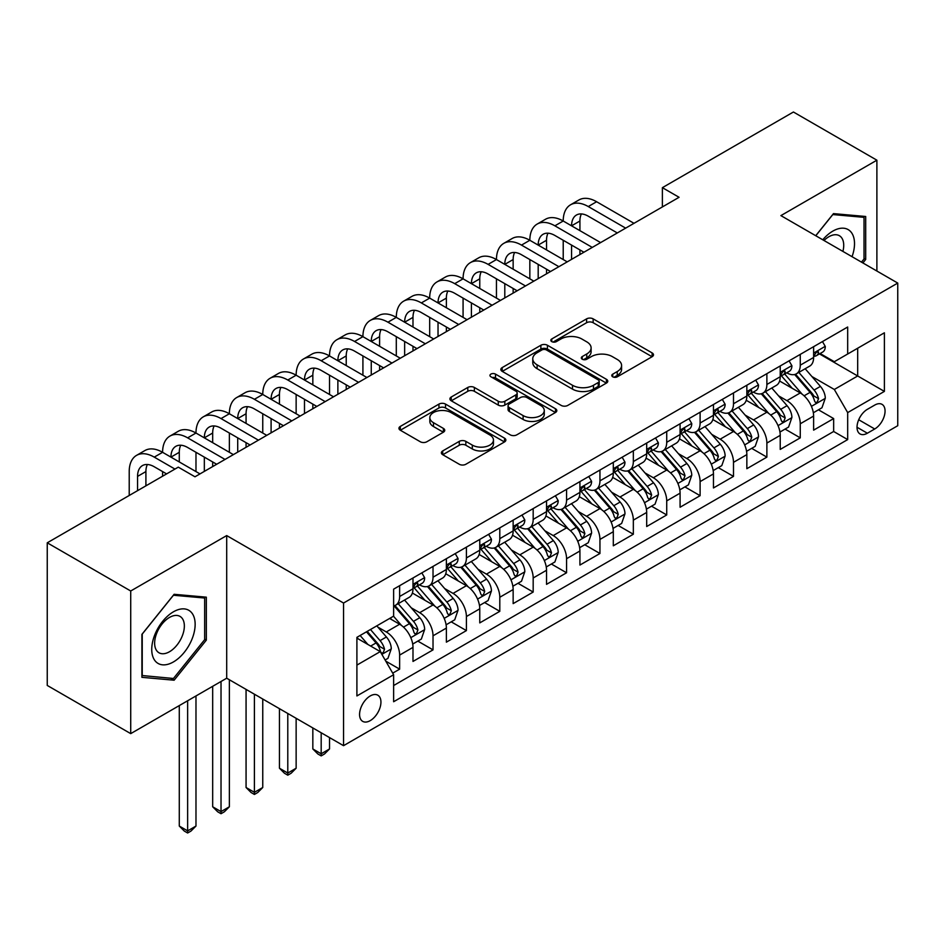 <?xml version="1.0" encoding="UTF-8"?>
<svg xmlns="http://www.w3.org/2000/svg" width="945" height="945" viewBox="0 0 945 945"><rect width="100%" height="100%" fill="white"/><g stroke="black" fill="none" stroke-linecap="round" stroke-linejoin="round"><path stroke-width="1.42" d="M612.726 376.807A3.248 1.878 0 0 0 617.321 376.807L652.133 356.702A4.63 2.681 0 0 0 653.491 354.812A4.63 2.681 0 0 0 652.133 352.922L593.153 318.867A4.63 2.681 0 0 0 586.597 318.867L551.774 338.96A3.248 1.878 0 0 0 550.829 340.294A3.248 1.878 0 0 0 551.774 341.617A3.248 1.878 0 0 0 556.369 341.617L560.869 339.007A14.825 8.564 0 0 1 581.848 339.007L586.762 341.854A14.825 8.564 0 0 1 591.109 347.902A14.825 8.564 0 0 1 586.762 353.962L582.25 356.56A3.248 1.878 0 0 0 581.305 357.883A3.248 1.878 0 0 0 582.25 359.206A3.248 1.878 0 0 0 586.845 359.206L591.346 356.608A14.825 8.564 0 0 1 612.325 356.608L617.239 359.443A14.825 8.564 0 0 1 621.586 365.502A14.825 8.564 0 0 1 617.239 371.55L612.726 374.161A3.248 1.878 0 0 0 611.781 375.484A3.248 1.878 0 0 0 612.726 376.807L612.726 374.161M370.251 720.622A15.108 8.718 120 0 0 380.126 707.309A15.108 8.718 120 0 0 377.811 695.201A15.108 8.718 120 0 0 370.251 695.945A15.108 8.718 120 0 0 360.388 709.258A15.108 8.718 120 0 0 362.703 721.366A15.108 8.718 120 0 0 370.251 720.622M442.732 450.919A4.63 2.681 0 0 0 441.374 452.82A4.63 2.681 0 0 0 442.732 454.71L459.282 464.267A4.63 2.681 0 0 0 465.838 464.267L504.512 441.941A4.63 2.681 0 0 0 505.858 440.039A4.63 2.681 0 0 0 504.512 438.149L445.52 404.094A4.63 2.681 0 0 0 438.964 404.094L400.302 426.419A4.63 2.681 0 0 0 398.944 428.309A4.63 2.681 0 0 0 400.302 430.211L420.289 441.752A4.63 2.681 0 0 0 426.845 441.752L443.394 432.196A4.63 2.681 0 0 0 444.752 430.306A4.63 2.681 0 0 0 443.394 428.404L433.471 422.687A12.391 7.158 0 0 1 429.845 417.619A12.391 7.158 0 0 1 437.5 411.016A12.391 7.158 0 0 1 451.013 412.563L489.841 434.983A12.391 7.158 0 0 1 493.467 440.039A12.391 7.158 0 0 1 485.824 446.654A12.391 7.158 0 0 1 472.311 445.107L465.838 441.362A4.63 2.681 0 0 0 459.282 441.362L442.732 450.919L442.732 454.71M226.694 535.579L130.717 590.991L47.25 542.808L47.25 685.444L130.717 733.627L226.694 678.215L343.543 745.676L343.543 603.04L226.694 535.579L226.694 678.215M876.889 271.026L876.889 160.189L780.901 215.614L897.75 283.075L343.543 603.04M876.889 160.189L793.422 112.006L662.386 187.665L662.386 206.931M47.25 542.808L178.286 467.149L194.977 476.788L679.077 197.292L662.386 187.665M561.2 405.417A4.63 2.681 0 0 0 567.756 405.417L606.418 383.091A4.63 2.681 0 0 0 607.777 381.201A4.63 2.681 0 0 0 606.418 379.311L547.438 345.256A4.63 2.681 0 0 0 540.883 345.256L502.208 367.581A4.63 2.681 0 0 0 500.85 369.471A4.63 2.681 0 0 0 502.208 371.361L561.2 405.417M492.203 377.504A3.248 1.878 0 0 1 495.499 377.965L495.499 374.114L555.459 408.736A4.63 2.681 0 0 1 556.818 410.626A4.63 2.681 0 0 1 555.459 412.516L516.797 434.842A4.63 2.681 0 0 1 510.241 434.842L451.249 400.786L451.249 397.006A4.63 2.681 0 0 0 449.903 398.896A4.63 2.681 0 0 0 451.249 400.786M451.249 397.006L467.799 387.45A4.63 2.681 0 0 1 474.355 387.45L498.275 401.259A4.63 2.681 0 0 0 504.831 401.259L515.816 394.915A4.63 2.681 0 0 0 517.175 393.026A4.63 2.681 0 0 0 515.816 391.135L490.904 376.76A3.248 1.878 0 0 1 489.959 375.437A3.248 1.878 0 0 1 491.955 373.7A3.248 1.878 0 0 1 495.499 374.114M392.707 673.147L399.64 669.154L385.784 661.157M377.894 627.114L386.281 631.957A18.888 10.903 60 0 1 399.64 655.086L412.989 647.372L412.989 661.441L433.023 649.876L417.832 641.112M411.288 607.836L419.663 612.679A18.888 10.903 60 0 1 433.023 635.808L446.371 628.094L446.371 642.163L466.405 630.598L451.214 621.834M444.67 588.558L453.057 593.401A18.888 10.903 60 0 1 466.405 616.53L479.765 608.816L479.765 622.897L499.799 611.332L484.608 602.556M478.052 569.292L486.439 574.123A18.888 10.903 60 0 1 499.799 597.252L513.147 589.55L513.147 603.619L533.181 592.054L517.99 583.278M511.446 550.014L519.821 554.857A18.888 10.903 60 0 1 533.181 577.986L546.529 570.272L546.529 584.341L566.563 572.776L551.372 564.011M544.828 530.736L553.215 535.579A18.888 10.903 60 0 1 566.563 558.708L579.923 550.994L579.923 565.063L599.945 553.498L584.754 544.733M578.21 511.458L586.597 516.301A18.888 10.903 60 0 1 599.945 539.43L613.305 531.716L613.305 545.797L633.339 534.232L618.148 525.455M611.604 492.191L619.979 497.023A18.888 10.903 60 0 1 633.339 520.152L646.687 512.45L646.687 526.519L666.721 514.954L651.53 506.177M644.986 472.913L653.361 477.757A18.888 10.903 60 0 1 666.721 500.885L680.081 493.172L680.081 507.241L700.103 495.676L684.912 486.911M678.368 453.635L686.755 458.479A18.888 10.903 60 0 1 700.103 481.607L713.463 473.894L713.463 487.963L733.497 476.398L718.306 467.633M711.75 434.357L720.137 439.201A18.888 10.903 60 0 1 733.497 462.329L746.845 454.616L746.845 468.696L766.879 457.132L751.688 448.355M745.144 415.091L753.519 419.923A18.888 10.903 60 0 1 766.879 443.051L780.227 435.35L780.227 449.418L800.261 437.854L800.261 423.785A18.888 10.903 -120 0 0 786.913 400.656L778.526 395.813M785.071 429.077L800.261 437.854M412.989 647.372A18.888 10.903 -120 0 0 399.64 624.243L389.623 618.455M446.371 628.094A18.888 10.903 -120 0 0 433.023 604.965L412.374 593.047M479.765 608.816A18.888 10.903 -120 0 0 466.405 585.687L445.756 573.769M513.147 589.55A18.888 10.903 -120 0 0 499.799 566.421L479.15 554.491M546.529 570.272A18.888 10.903 -120 0 0 533.181 547.143L512.533 535.224M579.923 550.994A18.888 10.903 -120 0 0 566.563 527.865L545.915 515.946M613.305 531.716A18.888 10.903 -120 0 0 599.945 508.587L579.309 496.668M646.687 512.45A18.888 10.903 -120 0 0 633.339 489.321L612.691 477.39M680.081 493.172A18.888 10.903 -120 0 0 666.721 470.043L646.073 458.124M713.463 473.894A18.888 10.903 -120 0 0 700.103 450.765L679.455 438.846M746.845 454.616A18.888 10.903 -120 0 0 733.497 431.487L712.849 419.568M780.227 435.35A18.888 10.903 -120 0 0 766.879 412.221L746.231 400.29M874.716 405.086L867.368 409.327A14.636 8.446 120 0 0 857.812 422.226A14.636 8.446 120 0 0 860.056 433.956A14.636 8.446 120 0 0 867.368 433.223L874.716 428.983A14.636 8.446 120 0 0 884.272 416.083A14.636 8.446 120 0 0 882.028 404.354A14.636 8.446 120 0 0 874.716 405.086M343.543 745.676L897.75 425.711L897.75 283.075M356.903 665.103L380.268 651.613L393.628 674.742L393.628 701.733L847.677 439.59L847.677 412.599L834.317 389.47L811.909 376.535M393.628 674.742L356.903 695.945L356.903 637.343L393.628 616.14L393.628 589.16L847.677 327.017L847.677 354.009L884.39 332.805L884.39 391.395L847.677 412.599M419.497 584.813L419.663 584.92A18.888 10.903 60 0 0 429.113 585.853L442.461 578.139A18.888 10.903 -120 0 0 446.371 569.504L446.371 558.708M452.879 565.547L453.057 565.642A18.888 10.903 60 0 0 462.495 566.575L475.855 558.873A18.888 10.903 -120 0 0 479.765 550.226L479.765 539.43M486.262 546.269L486.439 546.375A18.888 10.903 60 0 0 495.877 547.309L509.237 539.595A18.888 10.903 -120 0 0 513.147 530.948L513.147 520.152M519.644 526.991L519.821 527.097A18.888 10.903 60 0 0 529.271 528.031L542.619 520.317A18.888 10.903 -120 0 0 546.529 511.67L546.529 500.885M553.038 507.713L553.215 507.819A18.888 10.903 60 0 0 562.653 508.753L576.001 501.039A18.888 10.903 -120 0 0 579.923 492.404L579.923 481.607M586.42 488.447L586.597 488.541A18.888 10.903 60 0 0 596.035 489.475L609.395 481.773A18.888 10.903 -120 0 0 613.305 473.126L613.305 462.329M619.802 469.169L619.979 469.275A18.888 10.903 60 0 0 629.429 470.208L642.777 462.495A18.888 10.903 -120 0 0 646.687 453.848L646.687 443.051M653.196 449.891L653.361 449.997A18.888 10.903 60 0 0 662.811 450.93L676.159 443.217A18.888 10.903 -120 0 0 680.081 434.57L680.081 423.785M686.578 430.613L686.755 430.719A18.888 10.903 60 0 0 696.193 431.652L709.553 423.951A18.888 10.903 -120 0 0 713.463 415.304L713.463 404.507M719.96 411.347L720.137 411.441A18.888 10.903 60 0 0 729.575 412.374L742.935 404.673A18.888 10.903 -120 0 0 746.845 396.026L746.845 385.229M753.354 392.069L753.519 392.175A18.888 10.903 60 0 0 762.969 393.108L776.317 385.395A18.888 10.903 -120 0 0 780.227 376.748L780.227 365.951M393.628 685.538L833.655 431.487L833.655 418.576L813.621 430.14L813.621 416.072A18.888 10.903 -120 0 0 800.261 392.943L779.613 381.024M786.736 372.791L786.913 372.897A18.888 10.903 -120 0 0 796.351 373.83A18.888 10.903 -120 0 0 800.261 365.183L800.261 354.387M796.351 373.83L809.711 366.117A18.888 10.903 -120 0 0 813.621 357.47L813.621 346.685M399.64 585.687L399.64 596.484A18.888 10.903 60 0 1 395.719 605.131A18.888 10.903 60 0 1 393.628 605.899M395.719 605.131L409.079 597.417A18.888 10.903 -120 0 0 412.989 588.77L412.989 577.986M433.023 566.409L433.023 577.206A18.888 10.903 60 0 1 429.113 585.853M466.405 547.143L466.405 557.94A18.888 10.903 60 0 1 462.495 566.575M499.799 527.865L499.799 538.662A18.888 10.903 60 0 1 495.877 547.309M533.181 508.587L533.181 519.384A18.888 10.903 60 0 1 529.271 528.031M566.563 489.309L566.563 500.106A18.888 10.903 60 0 1 562.653 508.753M599.945 470.043L599.945 480.84A18.888 10.903 60 0 1 596.035 489.475M633.339 450.765L633.339 461.562A18.888 10.903 60 0 1 629.429 470.208M666.721 431.487L666.721 442.284A18.888 10.903 60 0 1 662.811 450.93M700.103 412.209L700.103 423.006A18.888 10.903 60 0 1 696.193 431.652M733.497 392.943L733.497 403.739A18.888 10.903 60 0 1 729.575 412.374M766.879 373.665L766.879 384.461A18.888 10.903 60 0 1 762.969 393.108M766.879 443.051L766.879 457.132M733.497 462.329L733.497 476.398M700.103 481.607L700.103 495.676M666.721 500.885L666.721 514.954M633.339 520.152L633.339 534.232M599.945 539.43L599.945 553.498M566.563 558.708L566.563 572.776M533.181 577.986L533.181 592.054M499.799 597.252L499.799 611.332M466.405 616.53L466.405 630.598M433.023 635.808L433.023 649.876M399.64 655.086L399.64 669.154M380.268 651.613L356.903 638.123M834.317 389.47L857.682 375.98L857.682 348.221L884.39 332.805M819.457 353.902L884.39 391.395M820.118 353.513L834.317 361.711L847.677 354.009M130.717 590.991L130.717 733.627M818.464 409.811L833.655 418.576M833.655 431.487L847.677 439.59M862.891 262.946L865.703 259.45L865.703 216.488L833.478 213.617L815.724 235.707M141.904 677.329L174.116 680.211L206.329 640.131L206.329 597.169L174.116 594.299L141.904 634.378L141.904 677.329M864.025 258.481L865.703 259.45M204.663 639.163L206.329 640.131M170.714 678.238L174.116 680.211M614.026 377.268L617.239 375.413A14.825 8.564 0 0 0 621.586 369.353L621.586 365.502M591.109 347.902L591.109 351.764A14.825 8.564 0 0 1 586.762 357.812L583.549 359.667M652.074 356.737L593.153 322.717A4.63 2.681 0 0 0 586.597 322.717L553.073 342.066M606.359 383.127L547.438 349.107A4.63 2.681 0 0 0 540.883 349.107L502.279 371.397M598.232 382.524A3.248 1.878 0 0 0 599.177 381.201A3.248 1.878 0 0 0 598.232 379.878L546.458 349.981A3.248 1.878 0 0 0 541.863 349.981L537.114 352.733A14.825 8.564 0 0 0 532.767 358.781A14.825 8.564 0 0 0 537.114 364.841L572.505 385.276A14.825 8.564 0 0 0 593.472 385.276L598.232 382.524L598.232 386.387A3.248 1.878 0 0 0 599.177 385.064L599.177 381.201M532.767 358.781L532.767 362.644A14.825 8.564 0 0 0 537.114 368.692L537.114 364.841M598.232 386.387L593.472 389.127A14.825 8.564 0 0 1 572.505 389.127L537.114 368.692M451.32 400.822L467.799 391.301L467.799 387.45M517.175 393.026L517.175 396.888A4.63 2.681 0 0 1 515.816 398.778L504.831 405.11A4.63 2.681 0 0 1 498.275 405.11L474.355 391.301A4.63 2.681 0 0 0 467.799 391.301M495.499 377.965L555.4 412.552M523.105 415.587A12.391 7.158 0 0 0 536.618 417.147A12.391 7.158 0 0 0 544.261 410.532A12.391 7.158 0 0 0 540.635 405.464L526.956 397.573A4.63 2.681 0 0 0 520.4 397.573L509.426 403.905A4.63 2.681 0 0 0 508.067 405.795A4.63 2.681 0 0 0 509.426 407.697L523.105 415.587L523.105 419.45A12.391 7.158 0 0 0 536.618 420.997A12.391 7.158 0 0 0 544.261 414.382L544.261 410.532M508.067 405.795L508.067 409.657A4.63 2.681 0 0 0 509.426 411.547L509.426 407.697M523.105 419.45L509.426 411.547M493.467 440.039L493.467 443.902A12.391 7.158 0 0 1 485.824 450.517A12.391 7.158 0 0 1 472.311 448.958L465.838 445.225A4.63 2.681 0 0 0 459.282 445.225L442.792 454.746M429.845 417.619L429.845 421.482A12.391 7.158 0 0 0 433.471 426.538L433.471 422.687M443.323 432.231L433.471 426.538M504.441 441.976L445.52 407.957A4.63 2.681 0 0 0 438.964 407.957L400.361 430.247M813.338 412.764L821.961 407.779L825.304 398.14A12.509 7.229 -120 0 0 820.425 386.399L805.175 368.739M802.116 394.159L784.681 373.972M792.193 388.289L782.082 376.571A29.98 17.305 -120 0 0 781.149 375.519M794.65 374.503L810.078 392.376A12.509 7.229 60 0 1 814.543 400.987L815.452 402.476L817.141 402.239L818.547 398.672A12.509 7.229 -120 0 0 814.082 390.061L798.832 372.401M795.56 374.22L812.133 393.415A6.379 3.685 60 0 1 813.739 395.908L818.547 398.672M822.469 341.57L825.304 346.484A12.509 7.229 60 0 1 822.717 352.024L816.374 355.686A12.509 7.229 -120 0 0 818.547 352.804L818.287 351.694M129.217 495.487L129.217 471.579A35.414 20.447 60 0 1 136.541 455.372L144.892 450.552A35.414 20.447 60 0 1 162.599 452.312A35.414 20.447 60 0 1 169.935 436.094L178.274 431.274A35.414 20.447 60 0 1 195.981 433.034A35.414 20.447 60 0 1 203.317 416.828L211.668 412.008A35.414 20.447 60 0 1 229.363 413.756A35.414 20.447 60 0 1 236.699 397.55L245.05 392.73A35.414 20.447 60 0 1 262.757 394.478A35.414 20.447 60 0 1 270.093 378.272L278.432 373.452A35.414 20.447 60 0 1 296.139 375.212A35.414 20.447 60 0 1 303.475 358.994L311.826 354.174A35.414 20.447 60 0 1 329.521 355.934A35.414 20.447 60 0 1 336.857 339.728L345.208 334.908A35.414 20.447 60 0 1 362.915 336.656A35.414 20.447 60 0 1 370.251 320.449L378.591 315.63A35.414 20.447 60 0 1 396.298 317.378A35.414 20.447 60 0 1 403.633 301.171L411.973 296.352A35.414 20.447 60 0 1 429.68 298.112A35.414 20.447 60 0 1 437.015 281.893L445.367 277.074A35.414 20.447 60 0 1 463.074 278.834A35.414 20.447 60 0 1 470.397 262.627L478.749 257.808A35.414 20.447 60 0 1 496.456 259.556A35.414 20.447 60 0 1 503.791 243.349L512.131 238.53A35.414 20.447 60 0 1 529.838 240.278A35.414 20.447 60 0 1 537.173 224.071L545.525 219.252A35.414 20.447 60 0 1 563.22 221.012A35.414 20.447 60 0 1 570.556 204.793L578.907 199.974A35.414 20.447 60 0 1 596.614 201.734L634 223.315M570.556 204.793A35.414 20.447 60 0 1 588.262 206.553L625.661 228.135M814.035 356.265L814.082 356.265A12.509 7.229 -120 0 0 816.374 355.686M816.929 351.871L818.547 352.804C817.756 350.914 816.421 351.694 814.543 355.119A12.509 7.229 60 0 1 813.621 356.891M617.309 232.954L588.262 216.192A23.601 13.632 -120 0 0 576.462 215.023A23.601 13.632 -120 0 0 571.571 225.82M581.399 213.924A23.601 13.632 -120 0 0 579.923 221.012L579.923 230.639M571.571 245.098L571.571 259.367M579.923 249.917L579.923 254.548M563.22 259.556L563.22 240.278M852.047 256.686A30.689 17.719 120 0 0 832.817 231.123A30.689 17.719 120 0 0 822.764 239.782M842.905 251.405A21.014 12.131 120 0 0 839.373 235.707A21.014 12.131 120 0 0 828.859 236.746A21.014 12.131 120 0 0 824.005 240.491M815.783 235.754L832.817 214.562L864.025 217.35L864.025 258.977L861.486 262.131M861.958 216.157L864.025 217.35M192.237 638.548A30.689 17.719 120 0 0 184.299 608.899A30.689 17.719 120 0 0 154.649 635.182A30.689 17.719 120 0 0 162.599 664.831A30.689 17.719 120 0 0 192.237 638.548M182.361 635.737A21.014 12.131 120 0 0 179.999 616.388A21.014 12.131 120 0 0 156.634 633.433A21.014 12.131 120 0 0 158.996 652.782A21.014 12.131 120 0 0 182.361 635.737M142.234 675.699L142.234 634.083L173.443 595.244L204.663 598.031L204.663 639.659L173.443 678.486L141.904 675.51M202.596 596.838L204.663 598.031M779.956 432.042L788.579 427.057L791.91 417.418A12.509 7.229 -120 0 0 787.043 405.677L771.793 388.005M768.734 413.437L751.299 393.25M758.811 407.555L748.688 395.849A29.98 17.305 -120 0 0 747.767 394.797M761.268 393.781L776.695 411.642A12.509 7.229 60 0 1 781.161 420.265L782.07 421.753L783.759 421.505L785.165 417.95A12.509 7.229 -120 0 0 780.7 409.339L765.45 391.667M762.178 393.486L778.751 412.681A6.379 3.685 60 0 1 780.357 415.174L785.165 417.95M746.562 451.308L755.197 446.335L758.528 436.696A12.509 7.229 -120 0 0 753.661 424.943L738.399 407.283M735.352 432.715L717.916 412.528M725.429 426.833L715.306 415.115A29.98 17.305 -120 0 0 714.385 414.075M727.874 413.059L743.313 430.92A12.509 7.229 60 0 1 747.767 439.543L748.676 441.02L750.365 440.783L751.771 437.228A12.509 7.229 -120 0 0 747.318 428.605L732.056 410.945M728.784 412.764L745.369 431.959A6.379 3.685 60 0 1 746.975 434.452L751.771 437.228M713.18 470.586L721.803 465.613L725.146 455.974A12.509 7.229 -120 0 0 720.267 444.221L705.017 426.561M701.958 451.982L684.523 431.806M692.035 446.111L681.924 434.393A29.98 17.305 -120 0 0 680.991 433.353M694.492 432.337L709.919 450.198A12.509 7.229 60 0 1 714.385 458.821L715.294 460.298L716.983 460.061L718.389 456.506A12.509 7.229 -120 0 0 713.924 447.883L698.674 430.223M695.402 432.042L711.975 451.237A6.379 3.685 60 0 1 713.581 453.73L718.389 456.506M679.798 489.864L688.421 484.88L691.764 475.24A12.509 7.229 -120 0 0 686.885 463.499L671.635 445.839M668.576 471.26L651.14 451.072M658.653 465.389L648.542 453.671A29.98 17.305 -120 0 0 647.608 452.62M661.11 451.604L676.537 469.476A12.509 7.229 60 0 1 681.002 478.087L681.912 479.576L683.601 479.339L685.007 475.772A12.509 7.229 -120 0 0 680.542 467.161L665.292 449.501M662.02 451.32L678.593 470.515A6.379 3.685 60 0 1 680.199 473.008L685.007 475.772M789.075 360.848L791.91 365.762A12.509 7.229 60 0 1 789.323 371.302L782.98 374.964A12.509 7.229 -120 0 0 785.165 372.082L784.893 370.972M537.173 224.071A35.414 20.447 60 0 1 554.88 225.82L563.22 221.012L600.618 242.593M554.88 225.82L592.267 247.413M780.653 375.543L780.7 375.543A12.509 7.229 -120 0 0 782.98 374.964M783.547 371.149L785.165 372.082C784.374 370.192 783.039 370.96 781.161 374.385A12.509 7.229 60 0 1 780.227 376.169M583.927 252.232L554.88 235.459A23.601 13.632 -120 0 0 543.08 234.289A23.601 13.632 -120 0 0 538.189 245.098L546.529 240.278L546.529 249.917M548.005 233.202A23.601 13.632 -120 0 0 546.529 240.278M538.189 264.376L538.189 278.633M546.529 269.195L546.529 273.826M529.838 278.834L529.838 259.556M755.693 380.126L758.528 385.04A12.509 7.229 60 0 1 755.941 390.568L749.598 394.23A12.509 7.229 -120 0 0 751.771 391.348L751.511 390.238M503.791 243.349A35.414 20.447 60 0 1 521.498 245.098L529.838 240.278L567.236 261.871M521.498 245.098L558.885 266.691M747.259 394.821L747.318 394.821A12.509 7.229 -120 0 0 749.598 394.23M750.165 390.415L751.771 391.348C750.991 389.47 749.657 390.238 747.767 393.663A12.509 7.229 60 0 1 746.845 395.447M550.533 271.51L521.498 254.737A23.601 13.632 -120 0 0 509.686 253.567A23.601 13.632 -120 0 0 504.795 264.376L513.147 259.556L513.147 269.195M514.623 252.48A23.601 13.632 -120 0 0 513.147 259.556M504.795 283.654L504.795 297.911M513.147 288.473L513.147 293.092M496.456 298.112L496.456 278.834M722.311 399.392L725.146 404.306A12.509 7.229 60 0 1 722.559 409.846L716.216 413.508A12.509 7.229 -120 0 0 718.389 410.626L718.129 409.516M470.397 262.627A35.414 20.447 60 0 1 488.104 264.376L496.456 259.556L533.842 281.149M488.104 264.376L525.503 285.969M713.877 414.099L713.924 414.099A12.509 7.229 -120 0 0 716.216 413.508M716.771 409.693L718.389 410.626C717.598 408.748 716.263 409.516 714.385 412.941A12.509 7.229 60 0 1 713.463 414.725M517.151 290.776L488.104 274.015A23.601 13.632 -120 0 0 476.304 272.845A23.601 13.632 -120 0 0 471.413 283.654L479.765 278.834L479.765 288.473M481.241 271.758A23.601 13.632 -120 0 0 479.765 278.834M471.413 302.92L471.413 317.189M479.765 307.739L479.765 312.37M463.074 317.378L463.074 298.112M688.917 418.67L691.764 423.584A12.509 7.229 60 0 1 689.165 429.124L682.822 432.786A12.509 7.229 -120 0 0 685.007 429.904L684.735 428.794M437.015 281.893A35.414 20.447 60 0 1 454.722 283.654L463.074 278.834L500.46 300.415M454.722 283.654L492.109 305.235M680.495 433.365L680.542 433.365A12.509 7.229 -120 0 0 682.822 432.786M683.389 428.971L685.007 429.904C684.215 428.014 682.881 428.794 681.002 432.219A12.509 7.229 60 0 1 680.081 433.991M483.769 310.055L454.722 293.293A23.601 13.632 -120 0 0 442.921 292.123A23.601 13.632 -120 0 0 438.031 302.92L446.371 298.112L446.371 307.739M447.859 291.025A23.601 13.632 -120 0 0 446.371 298.112M438.031 322.198L438.031 336.467M446.371 327.017L446.371 331.648M429.68 336.656L429.68 317.378M646.404 509.142L655.039 504.157L658.37 494.518A12.509 7.229 -120 0 0 653.503 482.777L638.253 465.105M635.194 490.538L617.758 470.35M625.271 484.655L615.148 472.949A29.98 17.305 -120 0 0 614.226 471.898M627.728 470.882L643.155 488.742A12.509 7.229 60 0 1 647.608 497.365L648.518 498.854L650.207 498.606L651.613 495.05A12.509 7.229 -120 0 0 647.16 486.439L631.91 468.767M628.626 470.586L645.211 489.782A6.379 3.685 60 0 1 646.817 492.274L651.613 495.05M655.535 437.948L658.37 442.862A12.509 7.229 60 0 1 655.783 448.402L649.439 452.064A12.509 7.229 -120 0 0 651.613 449.182L651.353 448.072M403.633 301.171A35.414 20.447 60 0 1 421.34 302.92L429.68 298.112L467.078 319.693M421.34 302.92L458.727 324.513M647.112 452.643L647.16 452.643A12.509 7.229 -120 0 0 649.439 452.064M650.006 448.249L651.613 449.182C650.833 447.292 649.499 448.06 647.608 451.486A12.509 7.229 60 0 1 646.687 453.269M450.387 329.332L421.34 312.559A23.601 13.632 -120 0 0 409.528 311.389A23.601 13.632 -120 0 0 404.649 322.198L412.989 317.378L412.989 327.017M414.465 310.303A23.601 13.632 -120 0 0 412.989 317.378M404.649 341.476L404.649 355.733M412.989 346.295L412.989 350.926M396.298 355.934L396.298 336.656M613.021 528.409L621.645 523.435L624.988 513.796A12.509 7.229 -120 0 0 620.121 502.043L604.859 484.383M601.8 509.816L584.376 489.628M591.889 503.933L581.766 492.215A29.98 17.305 -120 0 0 580.832 491.176M594.334 490.16L609.761 508.02A12.509 7.229 60 0 1 614.226 516.643L615.136 518.12L616.825 517.884L618.231 514.328A12.509 7.229 -120 0 0 613.778 505.705L598.516 488.045M595.244 489.864L611.828 509.06A6.379 3.685 60 0 1 613.423 511.552L618.231 514.328M622.153 457.226L624.988 462.14A12.509 7.229 60 0 1 622.401 467.669L616.057 471.331A12.509 7.229 -120 0 0 618.231 468.448L617.971 467.338M370.251 320.449A35.414 20.447 60 0 1 387.946 322.198L396.298 317.378L433.684 338.971M387.946 322.198L425.344 343.791M613.718 471.921L613.778 471.921A12.509 7.229 -120 0 0 616.057 471.331M616.612 467.515L618.231 468.448C617.451 466.57 616.116 467.338 614.226 470.764A12.509 7.229 60 0 1 613.305 472.547M416.993 348.611L387.946 331.837A23.601 13.632 -120 0 0 376.145 330.667A23.601 13.632 -120 0 0 371.255 341.476L379.606 336.656L379.606 346.295M381.083 329.581A23.601 13.632 -120 0 0 379.606 336.656M371.255 360.754L371.255 375.011M379.606 365.573L379.606 370.192M362.915 375.212L362.915 355.934M579.639 547.687L588.262 542.713L591.605 533.074A12.509 7.229 -120 0 0 586.727 521.321L571.477 503.661M568.417 529.082L550.982 508.906M558.495 523.211L548.383 511.493A29.98 17.305 -120 0 0 547.45 510.454M560.952 509.438L576.379 527.298A12.509 7.229 60 0 1 580.844 535.921L581.754 537.398L583.443 537.162L584.849 533.606A12.509 7.229 -120 0 0 580.384 524.983L565.134 507.323M561.862 509.142L578.434 528.338A6.379 3.685 60 0 1 580.041 530.83L584.849 533.606M588.77 476.493L591.605 481.407A12.509 7.229 60 0 1 589.007 486.947L582.663 490.609A12.509 7.229 -120 0 0 584.849 487.726L584.589 486.616M336.857 339.728A35.414 20.447 60 0 1 354.564 341.476L362.915 336.656L400.302 358.249M354.564 341.476L391.962 363.069M580.336 491.199L580.384 491.199A12.509 7.229 -120 0 0 582.663 490.609M583.23 486.793L584.849 487.726C584.057 485.848 582.722 486.616 580.844 490.042A12.509 7.229 60 0 1 579.923 491.825M383.611 367.877L354.564 351.115A23.601 13.632 -120 0 0 342.763 349.945A23.601 13.632 -120 0 0 337.873 360.754L346.224 355.934L346.224 365.573M347.701 348.859A23.601 13.632 -120 0 0 346.224 355.934M337.873 380.02L337.873 394.289M346.224 384.839L346.224 389.47M329.521 394.478L329.521 375.212M546.257 566.965L554.88 561.98L558.212 552.341A12.509 7.229 -120 0 0 553.345 540.599L538.095 522.939M535.035 548.36L517.6 528.172M525.113 542.489L514.99 530.771A29.98 17.305 -120 0 0 514.068 529.72M527.57 528.704L542.997 546.576A12.509 7.229 60 0 1 547.45 555.188L548.36 556.676L550.061 556.44L551.467 552.872A12.509 7.229 -120 0 0 547.001 544.261L531.751 526.601M528.468 528.42L545.052 547.616A6.379 3.685 60 0 1 546.659 550.108L551.467 552.872M555.376 495.771L558.212 500.685A12.509 7.229 60 0 1 555.625 506.225L549.281 509.887A12.509 7.229 -120 0 0 551.467 507.004L551.195 505.894M303.475 358.994A35.414 20.447 60 0 1 321.182 360.754L329.521 355.934L366.92 377.516M321.182 360.754L358.568 382.335M546.954 510.465L547.001 510.465A12.509 7.229 -120 0 0 549.281 509.887M549.848 506.071L551.467 507.004C550.675 505.114 549.34 505.894 547.45 509.32A12.509 7.229 60 0 1 546.529 511.091M350.229 387.155L321.182 370.393A23.601 13.632 -120 0 0 309.381 369.223A23.601 13.632 -120 0 0 304.491 380.02L312.83 375.212L312.83 384.839M314.307 368.125A23.601 13.632 -120 0 0 312.83 375.212M304.491 399.298L304.491 413.567M312.83 404.117L312.83 408.748M296.139 413.756L296.139 394.478M512.863 586.243L521.498 581.258L524.829 571.619A12.509 7.229 -120 0 0 519.963 559.877L504.701 542.206M501.653 567.638L484.218 547.45M491.731 561.755L481.607 550.049A29.98 17.305 -120 0 0 480.674 548.998M494.176 547.982L509.603 565.842A12.509 7.229 60 0 1 514.068 574.465L514.978 575.954L516.667 575.706L518.073 572.15A12.509 7.229 -120 0 0 513.619 563.539L498.358 545.867M495.085 547.687L511.67 566.882A6.379 3.685 60 0 1 513.277 569.374L518.073 572.15M321.182 732.765L321.182 753.779L329.521 748.96L329.521 737.584M329.521 748.96L324.513 753.968L321.182 755.894L317.839 753.968L312.83 748.96L312.83 727.945M312.83 748.96L321.182 753.779L321.182 755.894M479.481 605.509L488.104 600.536L491.447 590.897A12.509 7.229 -120 0 0 486.569 579.143L471.319 561.484M468.259 586.916L450.824 566.728M458.337 581.033L448.225 569.315A29.98 17.305 -120 0 0 447.292 568.276M460.794 567.26L476.221 585.12A12.509 7.229 60 0 1 480.686 593.743L481.596 595.22L483.285 594.984L484.69 591.428A12.509 7.229 -120 0 0 480.225 582.805L464.975 565.145M461.703 566.965L478.276 586.16A6.379 3.685 60 0 1 479.883 588.652L484.69 591.428M287.788 713.487L287.788 773.045L296.139 768.226L296.139 718.306M296.139 768.226L291.131 773.246L287.788 775.172L284.457 773.246L279.448 768.226L279.448 708.667M279.448 768.226L287.788 773.045L287.788 775.172M446.099 624.787L454.722 619.814L458.053 610.175A12.509 7.229 -120 0 0 453.187 598.421L437.937 580.762M434.877 606.182L417.442 586.006M424.955 600.311L414.831 588.593A29.98 17.305 -120 0 0 413.91 587.554M427.412 586.538L442.839 604.398A12.509 7.229 60 0 1 447.304 613.021L448.213 614.498L449.903 614.262L451.308 610.706A12.509 7.229 -120 0 0 446.843 602.083L431.593 584.423M428.321 586.243L444.894 605.438A6.379 3.685 60 0 1 446.501 607.93L451.308 610.706M254.406 694.209L254.406 792.323L262.757 787.504L262.757 699.028M262.757 787.504L257.749 792.512L254.406 794.45L251.075 792.512L246.066 787.504L246.066 689.389M246.066 787.504L254.406 792.323L254.406 794.45M412.705 644.065L421.34 639.08L424.671 629.441A12.509 7.229 -120 0 0 419.804 617.699L404.543 600.04M401.495 625.46L393.51 616.211M391.573 619.589L390.273 618.077M394.018 605.804L409.457 623.676A12.509 7.229 60 0 1 413.91 632.288L414.82 633.776L416.509 633.54L417.914 629.972A12.509 7.229 -120 0 0 413.461 621.361L398.199 603.701M394.927 605.521L411.512 624.716A6.379 3.685 60 0 1 413.119 627.208L417.914 629.972M221.024 681.487L221.024 811.601L229.363 806.782L229.363 679.75M229.363 806.782L224.367 811.79L221.024 813.716L217.681 811.79L212.672 806.782L212.672 686.306M212.672 806.782L221.024 811.601L221.024 813.716M385.111 660L387.946 658.358L391.289 648.719A12.509 7.229 -120 0 0 386.41 636.977L376.807 625.85M367.853 644.443L360.116 635.489M358.179 638.855L356.903 637.379M366.459 631.827L376.063 642.943A12.509 7.229 60 0 1 380.528 651.566L381.437 653.054L383.127 652.806L384.532 649.25A12.509 7.229 -120 0 0 380.067 640.639L370.464 629.512M367.239 631.378L378.118 643.982A6.379 3.685 60 0 1 379.725 646.474L384.532 649.25M187.642 700.765L187.642 830.879L195.981 826.06L195.981 695.945M195.981 826.06L190.973 831.068L187.642 832.994L184.299 831.068L179.29 826.06L179.29 705.584M179.29 826.06L187.642 830.879L187.642 832.994M521.994 515.049L524.829 519.963A12.509 7.229 60 0 1 522.242 525.503L515.899 529.165A12.509 7.229 -120 0 0 518.073 526.282L517.813 525.172M270.093 378.272A35.414 20.447 60 0 1 287.788 380.02L296.139 375.212L333.526 396.794M287.788 380.02L325.186 401.613M513.56 529.743L513.619 529.743A12.509 7.229 -120 0 0 515.899 529.165M516.466 525.349L518.073 526.282C517.293 524.392 515.958 525.16 514.068 528.586A12.509 7.229 60 0 1 513.147 530.369M316.835 406.433L287.788 389.659A23.601 13.632 -120 0 0 275.987 388.489A23.601 13.632 -120 0 0 271.097 399.298L279.448 394.478L279.448 404.117M280.925 387.403A23.601 13.632 -120 0 0 279.448 394.478M271.097 418.576L271.097 432.834M279.448 423.395L279.448 428.026M262.757 433.034L262.757 413.756M488.612 534.327L491.447 539.241A12.509 7.229 60 0 1 488.86 544.769L482.517 548.431A12.509 7.229 -120 0 0 484.69 545.548L484.431 544.438M236.699 397.55A35.414 20.447 60 0 1 254.406 399.298L262.757 394.478L300.144 416.072M254.406 399.298L291.804 420.891M480.178 549.021L480.225 549.021A12.509 7.229 -120 0 0 482.517 548.431M483.072 544.615L484.69 545.548C483.899 543.67 482.564 544.438 480.686 547.864A12.509 7.229 60 0 1 479.765 549.647M283.453 425.711L254.406 408.937A23.601 13.632 -120 0 0 242.605 407.767A23.601 13.632 -120 0 0 237.715 418.576L246.066 413.756L246.066 423.395M247.543 406.681A23.601 13.632 -120 0 0 246.066 413.756M237.715 437.854L237.715 452.112M246.066 442.673L246.066 447.292M229.363 452.312L229.363 433.034M455.218 553.593L458.053 558.507A12.509 7.229 60 0 1 455.466 564.047L449.123 567.709A12.509 7.229 -120 0 0 451.308 564.827L451.037 563.716M203.317 416.828A35.414 20.447 60 0 1 221.024 418.576L229.363 413.756L266.762 435.35M221.024 418.576L258.41 440.169M446.796 568.299L446.843 568.299A12.509 7.229 -120 0 0 449.123 567.709M449.69 563.893L451.308 564.827C450.517 562.948 449.182 563.716 447.304 567.142A12.509 7.229 60 0 1 446.371 568.925M250.071 444.977L221.024 428.215A23.601 13.632 -120 0 0 209.223 427.045A23.601 13.632 -120 0 0 204.333 437.854L212.672 433.034L212.672 442.673M214.149 425.959A23.601 13.632 -120 0 0 212.672 433.034M204.333 457.12L204.333 471.39M212.672 461.94L212.672 466.57M195.981 471.579L195.981 452.312M421.836 572.871L424.671 577.785A12.509 7.229 60 0 1 422.084 583.325L415.741 586.987A12.509 7.229 -120 0 0 417.914 584.105L417.655 582.994M169.935 436.094A35.414 20.447 60 0 1 187.642 437.854L195.981 433.034L233.38 454.616M187.642 437.854L225.028 459.435M413.402 587.566L413.461 587.566A12.509 7.229 -120 0 0 415.741 586.987M416.308 583.171L417.914 584.105C417.135 582.214 415.8 582.994 413.91 586.42A12.509 7.229 60 0 1 412.989 588.192M216.677 464.255L187.642 447.493A23.601 13.632 -120 0 0 175.829 446.323A23.601 13.632 -120 0 0 170.939 457.12L179.29 452.312L179.29 461.94M180.767 445.225A23.601 13.632 -120 0 0 179.29 452.312M162.599 476.209L162.599 471.579M136.541 455.372A35.414 20.447 60 0 1 154.248 457.12L162.599 452.312L199.986 473.894M154.248 457.12L174.955 469.074M166.603 473.894L154.248 466.759A23.601 13.632 -120 0 0 142.447 465.59A23.601 13.632 -120 0 0 137.557 476.398L137.557 490.668M147.385 464.503A23.601 13.632 -120 0 0 145.908 471.579L145.908 485.848M386.281 631.957L399.64 624.243M419.663 612.679L433.023 604.965M453.057 593.401L466.405 585.687M486.439 574.123L499.799 566.421M519.821 554.857L533.181 547.143M553.215 535.579L566.563 527.865M586.597 516.301L599.945 508.587M619.979 497.023L633.339 489.321M653.361 477.757L666.721 470.043M686.755 458.479L700.103 450.765M720.137 439.201L733.497 431.487M753.519 419.923L766.879 412.221M786.913 400.656L800.261 392.943M800.261 365.183L813.621 357.47M399.64 596.484L412.989 588.77M433.023 577.206L446.371 569.504M466.405 557.94L479.765 550.226M499.799 538.662L513.147 530.948M533.181 519.384L546.529 511.67M566.563 500.106L579.923 492.404M599.945 480.84L613.305 473.126M633.339 461.562L646.687 453.848M666.721 442.284L680.081 434.57M700.103 423.006L713.463 415.304M733.497 403.739L746.845 396.026M766.879 384.461L780.227 376.748M800.261 423.785L813.621 416.072M858.71 419.745L874.716 428.983M857.02 427.246L867.368 433.223M617.239 375.413L617.239 371.55M582.25 359.206L582.25 356.56M586.762 357.812L586.762 353.962M551.774 341.617L551.774 338.96M586.597 322.717L586.597 318.867M593.153 322.717L593.153 318.867M652.133 356.702L652.133 352.922M502.208 371.361L502.208 367.581M540.883 349.107L540.883 345.256M547.438 349.107L547.438 345.256M606.418 383.091L606.418 379.311M572.505 389.127L572.505 385.276M593.472 389.127L593.472 385.276M474.355 391.301L474.355 387.45M498.275 405.11L498.275 401.259M504.831 405.11L504.831 401.259M515.816 398.778L515.816 394.915M555.459 412.516L555.459 408.736M459.282 445.225L459.282 441.362M465.838 445.225L465.838 441.362M472.311 448.958L472.311 445.107M443.394 432.196L443.394 428.404M400.302 430.211L400.302 426.419M438.964 407.957L438.964 404.094M445.52 407.957L445.52 404.094M504.512 441.941L504.512 438.149M811.424 406.35L825.221 398.388M814.082 390.061L820.425 386.399M804.112 395.813L810.078 392.376M825.221 346.342L813.621 353.04M596.614 201.734L588.262 206.553M579.923 221.012L571.571 225.831M778.042 425.628L791.839 417.666M780.7 409.339L787.043 405.677M770.73 415.091L776.695 411.642M744.66 444.894L758.445 436.933M747.318 428.605L753.661 424.943M737.336 434.369L743.313 430.92M711.278 464.172L725.063 456.211M713.924 447.883L720.267 444.221M703.954 453.647L709.919 450.198M677.884 483.45L691.681 475.489M680.542 467.161L686.885 463.499M670.572 472.913L676.537 469.476M791.839 365.62L780.227 372.318M758.445 384.898L746.845 391.596M725.063 404.165L713.463 410.862M691.681 423.443L680.081 430.14M644.502 502.728L658.287 494.767M647.16 486.439L653.503 482.777M637.19 492.191L643.155 488.742M658.287 442.721L646.687 449.418M611.12 521.994L624.905 514.033M613.778 505.705L620.121 502.043M603.796 511.469L609.761 508.02M624.905 461.999L613.305 468.696M577.726 541.272L591.523 533.311M580.384 524.983L586.727 521.321M570.414 530.747L576.379 527.298M591.523 481.265L579.923 487.963M544.344 560.55L558.129 552.589M547.001 544.261L553.345 540.599M537.032 550.014L542.997 546.576M558.129 500.543L546.529 507.241M510.961 579.828L524.747 571.867M513.619 563.539L519.963 559.877M503.638 569.292L509.603 565.842M477.568 599.095L491.365 591.133M480.225 582.805L486.569 579.143M470.256 588.57L476.221 585.12M444.185 618.373L457.982 610.411M446.843 602.083L453.187 598.421M436.873 607.848L442.839 604.398M410.803 637.651L424.588 629.689M413.461 621.361L419.804 617.699M403.48 627.114L409.457 623.676M381.863 654.353L391.206 648.967M380.067 640.639L386.41 636.977M370.664 646.061L376.063 642.943M524.747 519.821L513.147 526.519M491.365 539.099L479.765 545.797M457.982 558.365L446.371 565.063M424.588 577.643L412.989 584.341M145.908 471.579L137.557 476.398"/></g></svg>
